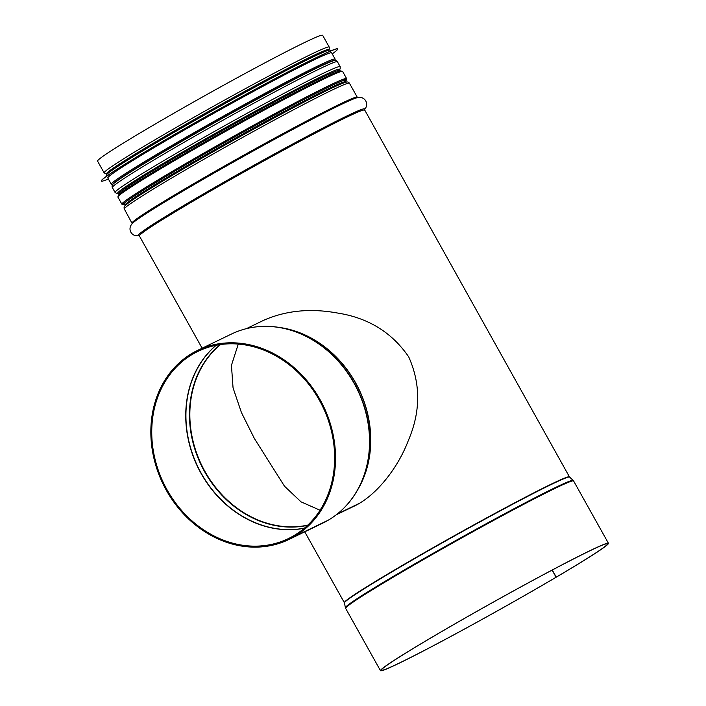 <?xml version="1.0" encoding="UTF-8"?>
<svg xmlns="http://www.w3.org/2000/svg" width="706" height="706" viewBox="0 0 706 706"><rect width="100%" height="100%" fill="white"/><g stroke="black" fill="none" stroke-linecap="round" stroke-linejoin="round"><path stroke-width="1.06" d="M263.559 320.356C285.692 310.569 310.199 308.107 337.097 312.961C368.082 317.718 391.962 332.376 408.748 356.954C420.785 383.958 420.661 411.792 408.35 440.456C397.769 468.563 375.521 496.442 353.468 506.484M552.277 570.024L556.249 577.137L556.743 576.899A130.575 4.836 -29.2 0 0 608.44 543.302L573.599 480.954A130.575 4.836 -29.2 0 0 457.259 540.434A130.575 4.836 -29.2 0 0 345.64 608.351L380.49 670.7A130.575 4.836 -29.2 0 1 492.1 602.774A130.575 4.836 -29.2 0 1 608.44 543.302M552.101 570.113L556.09 577.234A129.551 4.801 -29.2 0 1 441.532 641.392A129.551 4.801 -29.2 0 1 381.381 670.197A129.551 4.801 -29.2 0 1 492.117 602.809A129.551 4.801 -29.2 0 1 607.548 543.797A129.551 4.801 -29.2 0 1 556.249 577.137M556.09 577.234L556.575 576.996A130.575 4.836 -29.2 0 1 441.118 641.657A130.575 4.836 -29.2 0 1 380.49 670.7M329.234 47.064A128.933 4.783 -29.2 0 0 214.35 105.794A128.933 4.783 -29.2 0 0 104.135 172.864L97.56 161.1A128.933 4.783 -29.2 0 1 207.776 94.03A128.933 4.783 -29.2 0 1 322.651 35.3L329.358 47.328L329.093 49.552M320.039 510.226L301.03 501.851L284.474 486.187L254.398 438.532L241.408 412.498L233.051 387.841L231.444 365.32L238.284 344.069M337.3 513.994L358.93 503.546M337.256 514.03L358.798 503.625M294.014 535.598L293.881 535.66A103.967 88.276 64.2 0 1 288.41 538.59A103.967 88.276 64.2 0 1 163.704 483.363A103.967 88.276 64.2 0 1 197.971 351.359A103.967 88.276 64.2 0 1 321.001 403.232A103.967 88.276 64.2 0 1 294.014 535.58L294.508 536.472L328.511 520.057A2.047 1.077 59.4 0 0 328.546 520.031A2.047 1.077 59.4 0 0 328.59 520.004M293.881 535.66L294.376 536.551L328.369 520.137A2.047 1.077 59.5 0 0 328.414 520.11A2.047 1.077 59.5 0 0 328.475 520.066M294.376 536.551A104.991 89.141 64.2 0 1 288.851 539.508A104.991 89.141 64.2 0 1 162.918 483.742A104.991 89.141 64.2 0 1 197.53 350.432A104.991 89.141 64.2 0 1 321.768 402.826A104.991 89.141 64.2 0 1 294.508 536.472M332.217 53.885A135.375 5.021 150.8 0 0 337.689 48.979L337.636 48.89A135.375 5.021 150.8 0 0 318.582 56.506A135.375 5.021 150.8 0 0 314.558 58.474L309.307 61.06A128.218 4.757 150.8 0 0 126.489 163.227L121.538 166.351A135.375 5.021 150.8 0 0 101.285 180.983L101.337 181.071A135.375 5.021 150.8 0 0 108.371 178.989M314.558 58.474A135.375 5.021 150.8 0 0 121.538 166.351M337.689 48.979A135.375 5.021 150.8 0 0 318.627 56.604A135.375 5.021 150.8 0 0 184.76 128.924A135.375 5.021 150.8 0 0 101.337 181.071M335.041 60.566L335.147 59.127L331.661 52.879A128.218 4.757 150.8 0 0 313.605 60.089A128.218 4.757 150.8 0 0 186.816 128.589A128.218 4.757 150.8 0 0 107.815 177.983L111.301 184.231L112.581 184.893M333.744 60.787A126.374 4.686 150.8 0 0 316.253 68.032A126.374 4.686 150.8 0 0 194.203 133.875A126.374 4.686 150.8 0 0 113.454 183.904M573.175 480.415L569.601 477.079A128.986 4.783 -29.2 0 0 454.708 535.872A128.986 4.783 -29.2 0 0 344.431 602.915L345.402 607.707A130.469 4.836 -29.2 0 1 456.958 539.887A130.469 4.836 -29.2 0 1 573.175 480.415L573.599 480.954M344.431 602.915L344.343 602.677A128.933 4.783 -29.2 0 1 454.558 535.598A128.933 4.783 -29.2 0 1 569.442 476.877L364.411 109.492L363.943 110.039C369.767 105.035 365.593 95.513 357.06 97.728A129.683 4.81 -29.2 0 0 242.846 156.785A129.683 4.81 -29.2 0 0 132.702 223.122C126.348 229.229 132.269 237.772 139.576 235.425L138.87 235.548L139.373 235.928A128.933 4.783 -29.2 0 1 249.597 168.858A128.933 4.783 -29.2 0 1 364.472 110.127M138.923 235.557A129.683 4.81 -29.2 0 1 249.103 167.975A129.683 4.81 -29.2 0 1 364.393 109.545M132.163 223.025A128.933 4.783 -29.2 0 1 242.379 155.955A128.933 4.783 -29.2 0 1 357.262 97.225L349.435 83.22A128.933 4.783 -29.2 0 0 234.551 141.941A128.933 4.783 -29.2 0 0 124.335 209.02L132.225 223.661M343.99 82.814L344.007 82.805A127.221 4.713 -29.2 0 0 233.598 140.238A127.221 4.713 -29.2 0 0 126.851 204.166A127.221 4.713 -29.2 0 1 126.851 204.166L126.833 204.184A127.239 4.721 -29.2 0 1 233.598 140.238A127.239 4.721 -29.2 0 1 344.007 82.805A127.221 4.713 -29.2 0 1 343.998 82.814C346.434 81.508 348.243 81.64 349.435 83.22M125.156 205.773L125.094 205.128A126.374 4.686 -29.2 0 1 233.121 139.391A126.374 4.686 -29.2 0 1 345.728 81.825L344.802 80.166M119.102 194.406L118.784 193.841A126.374 4.686 -29.2 0 1 226.82 128.104A126.374 4.686 -29.2 0 1 339.418 70.538L339.357 69.894M118.361 193.479A127.221 4.713 -29.2 0 1 226.308 127.195A127.221 4.713 -29.2 0 1 339.33 69.982A127.239 4.721 -29.2 0 0 226.308 127.195A127.239 4.721 -29.2 0 0 118.37 193.479L116.993 193.629L115.078 192.456A128.933 4.783 -29.2 0 1 225.293 125.377A128.933 4.783 -29.2 0 1 340.177 66.646L340.177 68.888L339.321 70.026M115.078 192.456L112.333 187.54A128.933 4.783 -29.2 0 1 222.549 120.47A128.933 4.783 -29.2 0 1 337.433 61.74L340.177 66.646M140.353 165.566A124.662 4.624 -29.2 0 0 116.817 181.098L114.831 182.704A127.239 4.721 -29.2 0 1 221.596 118.767A127.239 4.721 -29.2 0 1 332.005 61.334C334.432 60.028 336.241 60.16 337.433 61.74M304.039 74.086A124.662 4.624 -29.2 0 1 329.587 62.181L332.005 61.334M106.571 173.65A127.239 4.721 -29.2 0 1 215.365 107.603A127.239 4.721 -29.2 0 1 328.617 49.552M279.029 327.39A103.35 87.756 64.2 0 1 358.869 389.094A103.35 87.756 64.2 0 1 357.571 489.999M307.578 525.335A102.423 86.97 64.2 0 1 201.245 465.236A102.423 86.97 64.2 0 1 220.272 344.581M307.825 525.096A102.326 86.882 64.2 0 1 201.616 465.051A102.326 86.882 64.2 0 1 220.607 344.537M304.507 528.088A103.914 88.232 64.2 0 1 197.883 466.851A103.914 88.232 64.2 0 1 216.195 345.278M304.365 528.212A103.967 88.276 64.2 0 1 197.698 466.948A103.967 88.276 64.2 0 1 216.018 345.313M328.369 520.137A104.991 89.141 64.2 0 1 322.854 523.084L288.851 539.508M197.53 350.432L231.524 334.009A104.991 89.141 64.2 0 1 355.762 386.403A104.991 89.141 64.2 0 1 328.511 520.057M253.286 327.284A104.894 89.062 64.2 0 1 279.611 327.487A104.894 89.062 64.2 0 1 357.854 489.479A104.894 89.062 64.2 0 1 341.651 510.226M231.524 334.009C246.473 326.904 262.508 324.725 279.611 327.487L281.791 327.849A103.403 87.791 64.2 0 1 358.93 487.546L357.854 489.479C350.582 502.522 340.813 512.706 328.546 520.031M341.122 71.518A127.707 4.73 150.8 0 0 285.392 97.64A127.707 4.73 150.8 0 0 169.016 162.715A127.707 4.73 150.8 0 0 118.732 195.809M169.025 163.836A128.73 4.774 -29.2 0 1 282.859 100.093A128.73 4.774 -29.2 0 1 342.631 71.465L340.698 70.865L336.056 72.427C326.754 76.266 309.475 84.87 284.236 98.249C249.006 116.922 202.816 142.762 168.999 162.724C139.32 180.242 122.456 191.035 118.396 195.103L117.893 197.062A128.73 4.774 -29.2 0 1 169.025 163.836M345.41 81.269L346.62 79.849L346.62 78.604A128.73 4.774 150.8 0 0 286.848 107.233A128.73 4.774 150.8 0 0 173.023 170.984A128.73 4.774 150.8 0 0 121.882 204.202L117.893 197.062M345.358 81.164A127.398 4.721 150.8 0 0 292.928 105.229A127.398 4.721 150.8 0 0 174.153 171.567A127.398 4.721 150.8 0 0 124.724 204.475M121.882 204.202L122.994 204.864L124.785 204.572A127.707 4.73 -29.2 0 1 174.003 171.637A127.707 4.73 -29.2 0 1 293.899 104.7A127.707 4.73 -29.2 0 1 345.402 81.243M310.861 56.965A127.195 4.713 150.8 0 0 181.327 127.071A127.195 4.713 150.8 0 0 107.153 174.047M312.114 57.415A128.218 4.757 150.8 0 0 185.325 125.906A128.218 4.757 150.8 0 0 106.315 175.3L106.818 173.341C111.045 169.14 128.607 157.932 159.521 139.735C208.455 110.886 280.3 71.597 310.922 56.939C320.065 52.509 325.837 50.064 328.228 49.605L330.161 50.197A128.218 4.757 150.8 0 0 312.114 57.415M335.147 59.127A128.218 4.757 150.8 0 0 317.1 66.338A128.218 4.757 150.8 0 0 190.311 134.837A128.218 4.757 150.8 0 0 111.301 184.231M334.776 60.584A127.195 4.713 150.8 0 0 316.853 67.679A127.195 4.713 150.8 0 0 190.293 136.073A127.195 4.713 150.8 0 0 112.739 184.681M345.402 607.707L345.64 608.351M344.343 602.677L304.754 531.83M202.128 348.208L139.373 235.928M357.774 97.604L357.262 97.225M126.833 204.184C124.45 205.57 123.621 207.176 124.335 209.02M346.24 82.214L345.728 81.825M339.727 71.094L339.418 70.538M125.094 205.128L124.168 203.478M118.784 193.841L118.273 193.453M114.831 182.704C112.448 184.089 111.619 185.704 112.333 187.54M115.166 182.66L115.104 182.016M331.794 61.59L331.273 61.201M104.135 172.864L106.324 174.047M336.312 514.771L353.953 506.246M246.412 328.643L264.053 320.118M328.414 520.11L322.854 523.084M346.62 78.604L342.631 71.465M344.563 79.752L345.084 80.14L343.848 80.405C340.16 81.534 331.776 85.364 318.706 91.912C284.271 109.112 218.719 145.233 174.17 171.558C142.674 190.267 125.95 200.981 124 203.699L123.938 203.054M106.315 175.3L106.747 176.085M330.161 50.197L330.602 50.982"/></g></svg>
